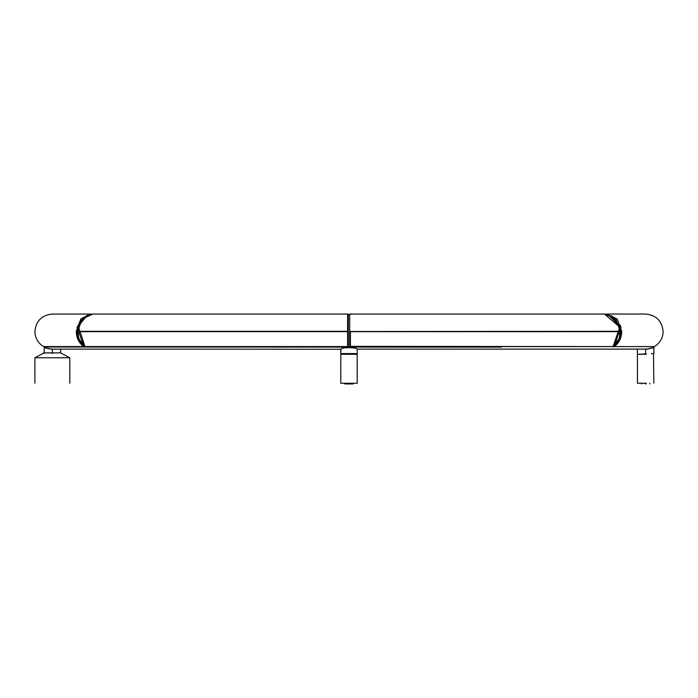 <?xml version="1.0" encoding="UTF-8"?>
<svg xmlns="http://www.w3.org/2000/svg" width="698" height="698" viewBox="0 0 698 698"><rect width="100%" height="100%" fill="white"/><g stroke="black" fill="none" stroke-linecap="round" stroke-linejoin="round"><path stroke-width="1.05" d="M52.394 349.253C41.959 347.176 41.732 347.176 51.713 349.244L54.496 349.122M69.739 357.769L34.9 357.769L44.061 352.883L60.639 352.883L69.8 357.769L69.8 383.246M86.412 315.697L77.871 327.153L78.49 338.312L84.859 346.731L84.179 346.775L77.783 338.338L77.155 327.153L82.547 317.826L92.206 314.231M84.859 346.356L78.368 326.376M87.608 315.164L77.138 327.135L83.821 346.339M83.786 346.566C30.668 346.566 30.668 346.566 83.786 346.566L83.786 346.566C79.022 343.119 76.518 338.155 76.291 331.672C21.647 331.672 21.647 331.672 76.291 331.672L76.597 331.498C22.013 331.498 22.013 331.498 76.597 331.498L76.291 331.323C21.647 331.323 21.647 331.323 76.291 331.323L80.767 319.099L91.403 314.048L52.35 314.048C41.871 315.095 36.052 320.853 34.9 331.323M347.604 342.875L347.604 332.562L347.604 346.566L85.182 346.566C80.418 343.119 77.914 338.155 77.687 331.672L347.604 331.672L77.687 331.323L82.163 319.099L92.799 314.048L347.604 314.048M663.1 331.323C661.948 320.853 656.129 315.095 645.65 314.048L606.606 314.048L617.233 319.099L621.717 331.323C676.353 331.323 676.353 331.323 621.717 331.323L621.412 331.498C675.987 331.498 675.987 331.498 621.412 331.498L621.717 331.672C621.482 338.155 618.986 343.119 614.223 346.566L614.223 346.566C667.332 346.566 667.332 346.566 614.223 346.566M621.717 331.672C676.353 331.672 676.353 331.672 621.717 331.672M607.792 314.309L620.854 327.153L620.225 338.338L613.821 346.775L612.809 346.339M611.596 315.705L620.129 327.135L619.519 338.303L612.966 346.618M605.114 314.58L619.833 327.126L613.149 346.356M614.188 346.339L620.862 327.135L620.286 325.172M350.396 314.048L605.21 314.048L615.837 319.099L620.321 331.323L350.396 331.672L620.321 331.672C620.086 338.155 617.59 343.119 612.827 346.566L349.698 346.356M350.396 331.498L620.016 331.314M350.396 331.323C350.396 309.04 350.396 309.04 350.396 331.323M350.396 331.672L350.396 346.444M348.302 346.758L349.698 346.793L349.698 314.222L349.698 346.775L348.302 346.731L348.302 314.248L348.302 346.731M348.302 346.356L347.604 346.339L347.604 314.58L347.604 346.339L348.302 346.374M77.984 331.314L347.604 331.314C347.604 309.04 347.604 309.04 347.604 331.323M347.604 346.444L347.604 331.576M347.604 342.282L347.604 332.562L347.604 342.282M341.025 349.044L340.764 353.589L340.851 349.236C341.47 346.819 357.734 347.517 357.202 349.253L357.245 353.589L340.764 353.589L357.245 353.589L357.202 349.253M651.478 353.589L653.904 353.589L653.851 347.351L646.601 349.236C656.251 347.168 655.937 347.176 645.641 349.253M645.092 353.589L646.174 353.589M645.624 353.589L645.624 349.253L643.408 349.122M645.624 349.253L646.601 349.236M646.339 354.287L637.44 354.287L646.278 353.938M646.339 383.254L637.44 383.254L637.44 354.287M645.99 383.952L645.292 383.952L645.99 383.952M356.826 353.938L340.799 354.287L340.799 383.254L357.202 383.254L357.202 354.287L340.799 354.287M353.188 383.254L353.188 383.952L344.829 383.952L344.812 383.254M52.315 353.581L52.324 349.253M501.391 347.115L44.149 346.993L501.426 346.993M44.087 353.581L44.288 347.142M60.604 352.883L60.569 349.122L200.675 349.122L52.35 349.122M34.9 383.246L34.9 357.769M84.92 346.758L84.249 346.793M83.847 346.592L43.555 346.566C38.067 343.119 35.179 338.146 34.9 331.672M614.153 346.592L654.366 346.592L653.782 347.115M663.1 331.672C662.821 338.146 659.933 343.119 654.445 346.566L654.366 346.592M613.751 346.793L613.08 346.758M350.396 346.592L612.757 346.592M349.698 346.374L350.396 346.356M350.396 314.597L349.698 314.58M349.698 314.222L348.302 314.248M348.302 314.571L347.604 314.58M85.243 346.592L347.604 346.592M200.675 349.122L340.799 349.253M356.905 349.122L645.65 349.122M637.422 349.122L637.387 353.589M649.829 383.952L649.829 383.254M653.494 353.938L653.843 383.254M641.453 383.254L641.453 383.952"/></g></svg>
